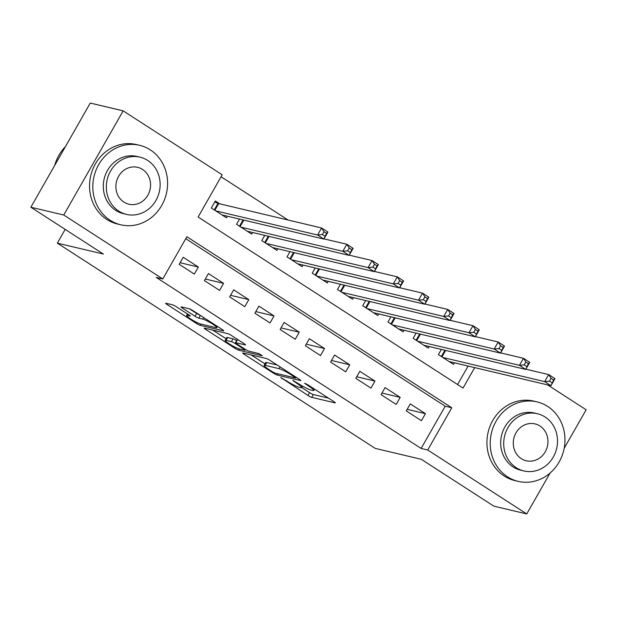 <?xml version="1.0" encoding="UTF-8"?>
<svg xmlns="http://www.w3.org/2000/svg" width="617" height="617" viewBox="0 0 617 617"><rect width="100%" height="100%" fill="white"/><g stroke="black" fill="none" stroke-linecap="round" stroke-linejoin="round"><path stroke-width="0.93" d="M280.828 377.558L307.976 395.451A3.208 0.409 -150.3 0 0 311.739 397.356L334.992 402.87A3.208 0.409 -150.3 0 0 335.301 402.855A3.208 0.409 -150.3 0 0 333.805 401.574L307.49 384.584L304.636 383.257L309.086 386.358A10.265 1.303 -150.3 0 1 313.868 390.461A10.265 1.303 -150.3 0 1 312.881 390.492L310.945 390.037A10.265 1.303 -150.3 0 1 298.883 383.936L292.844 380.404L297.078 383.512A10.265 1.303 -150.3 0 1 301.86 387.615A10.265 1.303 -150.3 0 1 300.865 387.646L298.929 387.183A10.265 1.303 -150.3 0 1 286.874 381.09L280.828 377.558M176.285 306.711A3.208 0.409 -150.3 0 0 172.513 304.806L165.996 303.255A3.208 0.409 -150.3 0 0 165.688 303.271A3.208 0.409 -150.3 0 0 167.176 304.551L196.399 323.416A3.208 0.409 -150.3 0 0 200.17 325.321L223.423 330.835A3.208 0.409 -150.3 0 0 223.732 330.828A3.208 0.409 -150.3 0 0 222.236 329.54L193.013 310.675A3.208 0.409 -150.3 0 0 189.242 308.77L181.367 306.904A3.208 0.409 -150.3 0 0 181.059 306.911A3.208 0.409 -150.3 0 0 182.547 308.192L195.057 316.266A3.208 0.409 -150.3 0 0 198.828 318.171L202.731 319.105A8.576 1.087 -150.3 0 1 211.4 323.316A8.576 1.087 -150.3 0 1 216.806 327.627A8.576 1.087 -150.3 0 1 215.981 327.658L200.672 324.025A8.576 1.087 -150.3 0 1 192.01 319.814A8.576 1.087 -150.3 0 1 186.596 315.495A8.576 1.087 -150.3 0 1 187.429 315.472L189.974 316.074A3.208 0.409 -150.3 0 0 190.283 316.066A3.208 0.409 -150.3 0 0 188.794 314.786L176.285 306.711M550.056 473.054L526.733 513.938L493.839 506.141L421.295 459.31L375.236 448.389L57.327 243.137L103.386 254.057L30.85 207.227L63.752 215.025L123.161 110.859L222.197 174.796L198.111 217.022L463.035 388.07L474.697 367.609M526.733 513.938L427.704 450.001L451.791 407.775L186.866 236.735L162.78 278.961L63.752 215.025M162.78 278.961L156.201 277.403L421.126 448.443L427.704 450.001M243.013 352.986A3.208 0.409 -150.3 0 0 242.705 352.993A3.208 0.409 -150.3 0 0 244.201 354.281L273.424 373.146A3.208 0.409 -150.3 0 0 277.195 375.051L300.44 380.566A3.208 0.409 -150.3 0 0 300.749 380.55A3.208 0.409 -150.3 0 0 299.26 379.27L270.038 360.405A3.208 0.409 -150.3 0 0 266.266 358.5L243.013 352.986M234.915 348.281L205.692 329.416A3.208 0.409 -150.3 0 1 204.196 328.128A3.208 0.409 -150.3 0 1 204.505 328.121L227.758 333.635A3.208 0.409 -150.3 0 1 231.522 335.54L244.031 343.615A3.208 0.409 -150.3 0 1 245.527 344.895A3.208 0.409 -150.3 0 1 245.219 344.903L235.787 342.674A3.208 0.409 -150.3 0 0 235.478 342.682A3.208 0.409 -150.3 0 0 236.974 343.962L245.265 349.322A3.208 0.409 -150.3 0 0 249.037 351.227L258.855 353.549L262.318 355.793L238.679 350.186A3.208 0.409 -150.3 0 1 234.915 348.281L235.439 347.356M219.745 203.826L215.325 200.98L211.315 208.014L226.447 217.793L227.357 216.205M406.271 410.93L421.411 420.701L425.429 413.66L410.29 403.888L406.271 410.93M381.044 394.641L396.183 404.413L400.194 397.371L385.062 387.599L381.044 394.641M355.816 378.344L370.948 388.124L374.966 381.082L359.827 371.311L355.816 378.344M330.581 362.056L345.721 371.835L349.739 364.794L334.599 355.022L330.581 362.056M305.353 345.767L320.493 355.546L324.503 348.505L309.364 338.733L305.353 345.767M280.118 329.478L295.258 339.25L299.276 332.216L284.136 322.444L280.118 329.478M254.89 313.189L270.03 322.961L274.041 315.927L258.901 306.148L254.89 313.189M229.655 296.9L244.795 306.672L248.813 299.638L233.673 289.859L229.655 296.9M204.428 280.612L219.567 290.383L223.578 283.35L208.446 273.57L204.428 280.612M421.126 448.443L445.212 406.217L185.748 238.694M198.35 267.053L183.21 257.281L179.2 264.323L194.332 274.095L198.35 267.053L180.102 262.734M288.093 220.03L221.071 176.763M457.575 384.545L468.118 366.051M454.436 362.811L453.526 364.4L438.394 354.621L441.371 349.399M429.201 346.515L428.298 348.104L413.159 338.332L416.136 333.111M403.973 330.226L403.071 331.815L387.931 322.043L390.908 316.822M378.745 313.937L377.835 315.526L362.696 305.754L365.673 300.533M353.51 297.649L352.608 299.237L337.468 289.466L340.445 284.244M328.283 281.36L327.372 282.948L312.233 273.177L315.218 267.955M303.047 265.071L302.145 266.66L287.005 256.888L289.982 251.667M277.82 248.782L276.91 250.371L261.77 240.599L264.755 235.378M252.584 232.493L251.682 234.082L236.542 224.303L239.519 219.081M65.178 229.385L57.327 243.137M547.618 384.9L586.15 409.773L564.177 448.304M30.85 207.227L90.267 103.062L123.161 110.859M445.212 406.217L451.791 407.775M425.429 413.66L407.181 409.341M400.194 397.371L381.954 393.044M374.966 381.082L356.719 376.756M349.739 364.794L331.491 360.467M324.503 348.505L306.256 344.178M299.276 332.216L281.028 327.889M274.041 315.927L255.793 311.6M248.813 299.638L230.565 295.312M223.578 283.35L205.338 279.023M301.836 387.638L309.58 392.636A3.208 0.409 -150.3 0 0 313.343 394.541L328.46 398.127M251.15 354.914L265.009 363.86M272.506 371.812L275.143 373.146L295.558 377.99L291.131 374.766A10.265 1.303 -150.3 0 0 279.077 368.665L265.125 365.357A10.265 1.303 -150.3 0 0 264.138 365.395A10.265 1.303 -150.3 0 0 268.919 369.498L272.506 371.812M264.138 365.395L265.742 362.58A10.265 1.303 -150.3 0 1 266.729 362.541L277.195 365.025M226.107 338.741L212.641 330.049M238.686 340.16L237.391 339.859A3.208 0.409 -150.3 0 0 237.082 339.867L235.478 342.682M225.999 340.353A8.576 1.087 -150.3 0 0 225.174 340.376A8.576 1.087 -150.3 0 0 230.588 344.695A8.576 1.087 -150.3 0 0 239.249 348.906L244.64 350.186A3.208 0.409 -150.3 0 0 244.957 350.171A3.208 0.409 -150.3 0 0 243.46 348.89L235.162 343.538A3.208 0.409 -150.3 0 0 231.39 341.633L225.999 340.353L227.604 337.538A8.576 1.087 -150.3 0 0 226.778 337.561L225.174 340.376M236.643 340.638A3.208 0.409 -150.3 0 0 233.002 338.818L231.39 341.633M227.604 337.538L233.002 338.818M189.55 308.862L196.661 313.451A3.208 0.409 -150.3 0 0 200.124 315.264M449.114 361.547L550.973 385.694L544.664 381.622L548.675 374.581L525.869 369.174M551.074 378.321L548.675 374.581L554.984 378.653L550.973 385.694L553.596 379.949L551.074 378.321L549.469 381.136L551.991 382.764M549.469 381.136L544.664 381.622L442.805 357.474M553.596 379.949L554.984 378.653M507.521 476.81A40.845 37.182 103.3 0 0 518.172 481.36A40.845 37.182 103.3 0 0 561.863 456.264A40.845 37.182 103.3 0 0 547.665 406.426A40.845 37.182 103.3 0 0 537.014 401.875A40.845 37.182 103.3 0 0 493.315 426.972A40.845 37.182 103.3 0 0 507.521 476.81M537.014 401.875L533.72 401.096A40.845 37.182 103.3 0 0 490.029 426.193A40.845 37.182 103.3 0 0 504.228 476.023A40.845 37.182 103.3 0 0 514.879 480.581L518.172 481.36M523.833 470.948L520.81 470.231A29.408 26.77 -76.7 0 1 513.136 466.953A29.408 26.77 -76.7 0 1 502.917 431.075A29.408 26.77 -76.7 0 1 534.376 413.004L537.399 413.722A29.408 26.77 103.3 0 0 505.94 431.792A29.408 26.77 103.3 0 0 516.167 467.671A29.408 26.77 103.3 0 0 523.833 470.948A29.408 26.77 103.3 0 0 555.292 452.878A29.408 26.77 103.3 0 0 545.073 416.999A29.408 26.77 103.3 0 0 537.399 413.722M539.929 426.008A18.95 17.253 103.3 0 0 534.993 423.894A18.95 17.253 103.3 0 0 514.717 435.54A18.95 17.253 103.3 0 0 521.303 458.662A18.95 17.253 103.3 0 0 526.247 460.776A18.95 17.253 103.3 0 0 546.523 449.13A18.95 17.253 103.3 0 0 539.929 426.008M110.135 220.246A40.845 37.182 103.3 0 0 120.785 224.796A40.845 37.182 103.3 0 0 164.477 199.7A40.845 37.182 103.3 0 0 150.278 149.862A40.845 37.182 103.3 0 0 139.627 145.311A40.845 37.182 103.3 0 0 95.928 170.408A40.845 37.182 103.3 0 0 110.135 220.246M139.627 145.311L136.334 144.532A40.845 37.182 103.3 0 0 92.643 169.629A40.845 37.182 103.3 0 0 106.841 219.467A40.845 37.182 103.3 0 0 117.492 224.017L120.785 224.796M126.446 214.384L123.423 213.667A29.408 26.77 -76.7 0 1 115.749 210.389A29.408 26.77 -76.7 0 1 105.53 174.511A29.408 26.77 -76.7 0 1 136.989 156.44L140.013 157.158A29.408 26.77 103.3 0 0 108.553 175.228A29.408 26.77 103.3 0 0 118.78 211.107A29.408 26.77 103.3 0 0 126.446 214.384A29.408 26.77 103.3 0 0 157.906 196.314A29.408 26.77 103.3 0 0 147.687 160.435A29.408 26.77 103.3 0 0 140.013 157.158M142.542 169.444A18.95 17.253 103.3 0 0 137.599 167.33A18.95 17.253 103.3 0 0 117.33 178.976A18.95 17.253 103.3 0 0 123.917 202.098A18.95 17.253 103.3 0 0 128.86 204.212A18.95 17.253 103.3 0 0 149.137 192.566A18.95 17.253 103.3 0 0 142.542 169.444M65.41 146.63A40.845 37.182 103.3 0 0 54.712 165.387M423.879 345.258L525.738 369.406L519.429 365.333L523.447 358.292L500.642 352.885M525.846 362.032L523.447 358.292L529.756 362.364L525.738 369.406L528.368 363.66L525.846 362.032L524.242 364.848L526.764 366.475M524.242 364.848L519.429 365.333L417.578 341.186M528.368 363.66L529.756 362.364M398.651 328.969L500.51 353.117L494.202 349.037L498.212 342.003L475.406 336.597M500.611 345.744L498.212 342.003L504.521 346.075L500.51 353.117L503.14 347.371L500.611 345.744L499.006 348.559L501.528 350.186M499.006 348.559L494.202 349.037L392.343 324.897M503.14 347.371L504.521 346.075M373.424 312.68L475.275 336.82L468.966 332.748L472.984 325.714L450.179 320.308M475.383 329.455L472.984 325.714L479.293 329.786L475.275 336.82L477.905 331.082L475.383 329.455L473.779 332.27L476.301 333.897M473.779 332.27L468.966 332.748L367.115 308.608M477.905 331.082L479.293 329.786M348.189 296.391L450.048 320.531L443.739 316.459L447.749 309.425L424.943 304.019M450.155 313.158L447.749 309.425L454.058 313.498L450.048 320.531L452.677 314.793L450.155 313.158L448.544 315.973L451.066 317.608M448.544 315.973L443.739 316.459L341.88 292.311M452.677 314.793L454.058 313.498M322.961 280.095L424.812 304.243L418.511 300.171L422.522 293.137L399.716 287.73M424.92 296.87L422.522 293.137L428.83 297.209L424.812 304.243L427.442 298.505L424.92 296.87L423.316 299.685L425.838 301.32M423.316 299.685L418.511 300.171L316.652 276.023M427.442 298.505L428.83 297.209M297.726 263.806L399.585 287.954L393.276 283.882L397.294 276.84L374.48 271.434M399.693 280.581L397.294 276.84L403.595 280.912L399.585 287.954L402.215 282.208L399.693 280.581L398.081 283.396L400.61 285.023M398.081 283.396L393.276 283.882L291.417 259.734M402.215 282.208L403.595 280.912M272.498 247.517L374.357 271.665L368.048 267.593L372.059 260.551L349.253 255.145M374.457 264.292L372.059 260.551L378.368 264.624L374.357 271.665L376.979 265.919L374.457 264.292L372.853 267.107L375.375 268.734M372.853 267.107L368.048 267.593L266.189 243.445M376.979 265.919L378.368 264.624M247.263 231.228L349.122 255.376L342.813 251.304L346.831 244.263L324.025 238.856M349.23 248.003L346.831 244.263L353.14 248.335L349.122 255.376L351.752 249.63L349.23 248.003L347.626 250.818L350.147 252.446M347.626 250.818L342.813 251.304L240.962 227.156M351.752 249.63L353.14 248.335M222.035 214.94L323.894 239.088L317.585 235.015L321.596 227.974L218.688 203.579A3.27 0.416 29.7 0 1 218.017 203.348L214.747 201.99M323.994 231.714L321.596 227.974L327.905 232.046L323.894 239.088L326.516 233.342L323.994 231.714L322.39 234.529L324.912 236.157M322.39 234.529L317.585 235.015L215.726 210.867M326.516 233.342L327.905 232.046M281.915 378.005L281.661 378.46M305.947 383.705L305.685 384.16M293.931 380.859L293.669 381.306M297.386 382.972L297.078 383.512M309.395 385.818L309.086 386.358M313.343 394.541L311.739 397.356M309.58 392.636L307.976 395.451M277.905 373.802L277.195 375.051M273.763 372.552L273.424 373.146M244.71 353.387L244.201 354.281M295.034 376.54L294.725 377.08M291.44 374.226L291.131 374.766M280.087 366.891L279.077 368.665M266.729 362.541L265.125 365.357M206.201 328.522L205.692 329.416M237.391 339.859L235.787 342.674M239.396 348.937L238.679 350.186M243.769 348.35L243.46 348.89M235.547 342.859L235.162 343.538M188.077 314.323L187.429 315.472M203.625 317.531L202.731 319.105M200.386 315.434L198.828 318.171M196.661 313.451L195.057 316.266M183.056 307.305L182.547 308.192M200.88 324.079L200.17 325.321M196.923 322.506L196.399 323.416M167.685 303.657L167.176 304.551M445.636 350.417L441.934 356.911M444.926 350.248L441.34 356.526M420.408 334.121L416.699 340.623M419.699 333.959L416.113 340.237M395.173 317.832L391.471 324.334M394.464 317.662L390.877 323.948M369.945 301.543L366.236 308.037M369.236 301.374L365.65 307.659M344.71 285.255L341.008 291.748M344.001 285.085L340.422 291.371M319.483 268.966L315.781 275.46M318.773 268.796L315.187 275.082M294.255 252.677L290.545 259.171M293.538 252.507L289.959 258.793M269.02 236.388L265.318 242.882M268.31 236.218L264.724 242.504M243.792 220.099L240.082 226.593M243.083 219.93L239.496 226.215M218.688 203.579L214.855 210.304M218.017 203.348L214.261 209.919M302.654 386.211L301.86 387.615M314.601 389.18L313.868 390.461M296.175 377.28L295.774 377.982M245.396 349.399L244.957 350.171M187.483 313.945L186.596 315.495M217.469 326.47L216.806 327.627"/></g></svg>
